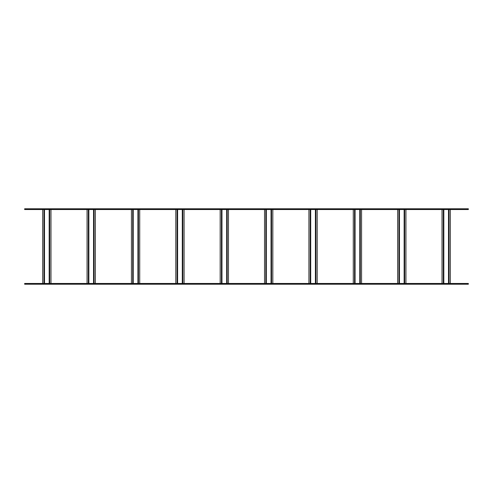 <?xml version="1.0" encoding="UTF-8"?>
<svg xmlns="http://www.w3.org/2000/svg" width="493" height="493" viewBox="0 0 493 493"><rect width="100%" height="100%" fill="white"/><g stroke="black" fill="none" stroke-linecap="round" stroke-linejoin="round"><path stroke-width="0.74" d="M468.35 283.475L24.65 283.475L24.65 284.214L468.35 284.214L468.35 283.475M468.35 208.785L24.65 208.785L24.65 209.525L468.35 209.525L468.35 208.785M44.487 209.525L49.183 209.525L49.183 283.475L44.487 283.475L44.487 209.525M42.694 209.525L42.694 283.475M50.976 209.525L50.976 283.475M88.857 209.525L93.553 209.525L93.553 283.475L88.857 283.475L88.857 209.525M87.064 209.525L87.064 283.475M95.346 209.525L95.346 283.475M133.227 209.525L137.923 209.525L137.923 283.475L133.227 283.475L133.227 209.525M131.434 209.525L131.434 283.475M139.716 209.525L139.716 283.475M177.597 209.525L182.293 209.525L182.293 283.475L177.597 283.475L177.597 209.525M175.804 209.525L175.804 283.475M184.086 209.525L184.086 283.475M221.967 209.525L226.663 209.525L226.663 283.475L221.967 283.475L221.967 209.525M220.174 209.525L220.174 283.475M228.456 209.525L228.456 283.475M266.337 209.525L271.033 209.525L271.033 283.475L266.337 283.475L266.337 209.525M264.544 209.525L264.544 283.475M272.826 209.525L272.826 283.475M310.707 209.525L315.403 209.525L315.403 283.475L310.707 283.475L310.707 209.525M308.914 209.525L308.914 283.475M317.196 209.525L317.196 283.475M355.077 209.525L359.773 209.525L359.773 283.475L355.077 283.475L355.077 209.525M353.284 209.525L353.284 283.475M361.566 209.525L361.566 283.475M399.447 209.525L404.143 209.525L404.143 283.475L399.447 283.475L399.447 209.525M397.654 209.525L397.654 283.475M405.936 209.525L405.936 283.475M443.817 209.525L448.513 209.525L448.513 283.475L443.817 283.475L443.817 209.525M442.024 209.525L442.024 283.475M450.306 209.525L450.306 283.475M43.976 209.525L43.976 283.475M49.694 209.525L49.694 283.475M88.346 209.525L88.346 283.475M94.064 209.525L94.064 283.475M132.716 209.525L132.716 283.475M138.434 209.525L138.434 283.475M177.086 209.525L177.086 283.475M182.804 209.525L182.804 283.475M221.456 209.525L221.456 283.475M227.174 209.525L227.174 283.475M265.826 209.525L265.826 283.475M271.544 209.525L271.544 283.475M310.196 209.525L310.196 283.475M315.914 209.525L315.914 283.475M354.566 209.525L354.566 283.475M360.284 209.525L360.284 283.475M398.936 209.525L398.936 283.475M404.654 209.525L404.654 283.475M443.306 209.525L443.306 283.475M449.024 209.525L449.024 283.475"/></g></svg>
